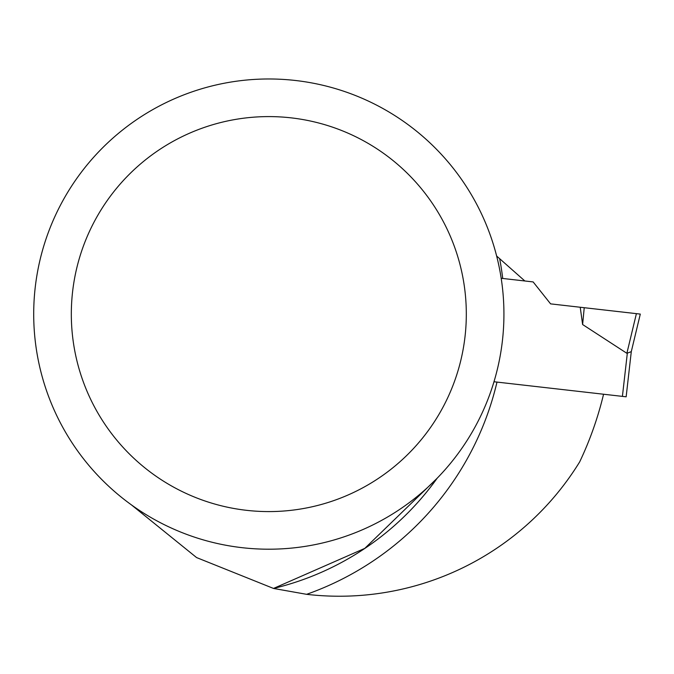 <?xml version="1.0" encoding="UTF-8"?>
<svg xmlns="http://www.w3.org/2000/svg" width="674" height="674" viewBox="0 0 674 674"><rect width="100%" height="100%" fill="white"/><g stroke="black" fill="none" stroke-linecap="round" stroke-linejoin="round"><path stroke-width="1.01" d="M524.852 280.982L496.654 256.027M603.567 394.231A344.212 344.212 0 0 1 579.674 461.892A282.136 282.136 0 0 1 306.619 594.325A297.183 297.183 0 0 0 496.991 382.091M437.173 478.22L364.786 548.383L273.518 588.444L306.619 594.325M273.518 588.444A282.136 282.136 0 0 0 437.199 478.186A282.136 282.136 0 0 1 273.518 588.444L196.589 557.575L131.523 504.961M268.816 78.976A235.116 235.116 0 0 0 65.201 431.646A235.116 235.116 0 0 0 472.432 431.646A235.116 235.116 0 0 0 268.816 78.976M264.402 79.018L265.312 79.001M270.771 78.984L273.231 79.018M268.816 116.594A197.499 197.499 0 0 0 97.781 412.842A197.499 197.499 0 0 0 439.852 412.842A197.499 197.499 0 0 0 268.816 116.594M493.991 381.745L622.405 396.379L627.317 353.294L626.879 353.302L631.285 351.651L640.3 314.092L636.399 313.646L626.879 353.302L582.614 324.531L580.23 307.251L550.599 303.873L533.142 281.926L501.186 278.286M622.405 396.379L626.146 396.801L631.294 351.609M582.614 324.531L584.232 307.706L580.23 307.251L636.399 313.646M584.232 307.706L640.3 314.092M502.728 278.463A297.183 297.183 0 0 0 499.661 258.698"/></g></svg>
